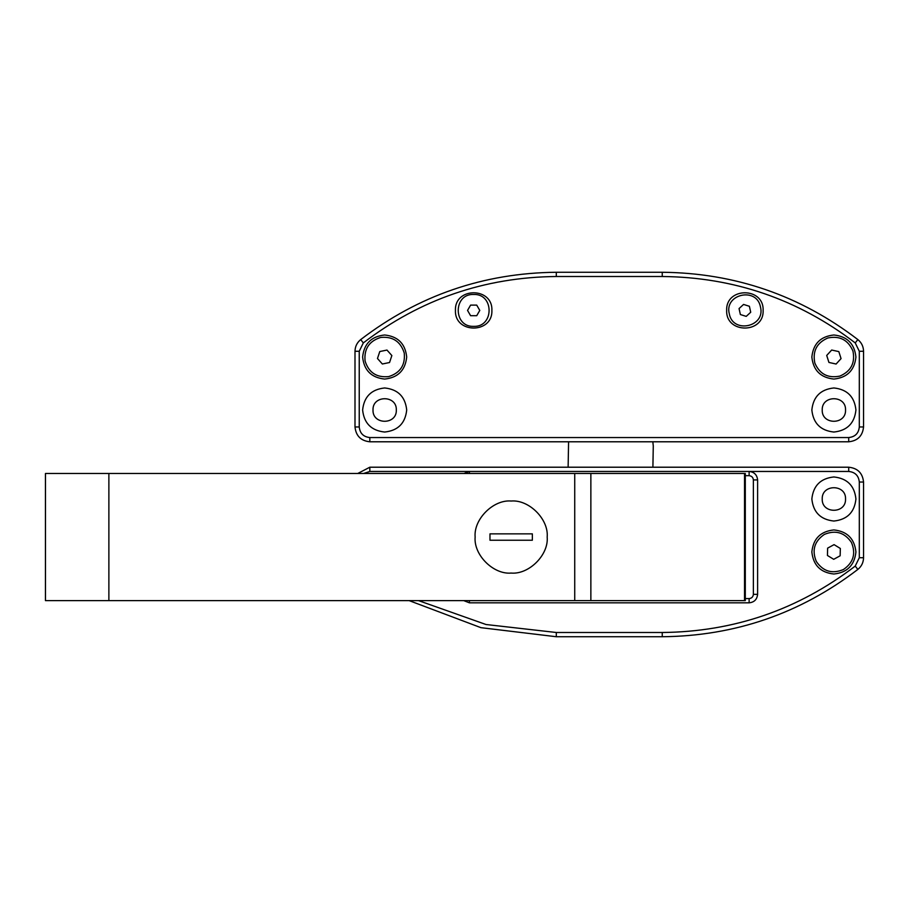<?xml version="1.0" encoding="UTF-8"?>
<svg xmlns="http://www.w3.org/2000/svg" width="909" height="909" viewBox="0 0 909 909"><rect width="100%" height="100%" fill="white"/><g stroke="black" fill="none" stroke-linecap="round" stroke-linejoin="round"><path stroke-width="1.36" d="M455.443 310.412C454.432 286.914 492.883 286.914 491.883 310.412C492.883 333.91 454.432 333.91 455.443 310.412M726.666 310.412C725.666 286.914 764.117 286.914 763.117 310.412C764.117 333.91 725.666 333.91 726.666 310.412M359.237 351.272L363.316 342.92C420.265 299.345 484.599 277.211 556.297 276.506L662.252 276.506C733.949 277.211 798.284 299.345 855.233 342.92L859.312 351.272L859.312 426.957C858.641 433.343 855.108 436.877 848.722 437.547L369.827 437.547C363.441 436.877 359.907 433.343 359.237 426.957L359.237 351.272L354.999 351.272L354.999 426.957C355.942 435.9 360.884 440.842 369.827 441.785L848.722 441.785C857.664 440.842 862.607 435.9 863.55 426.957L863.55 351.272C863.436 346.499 861.539 342.602 857.846 339.58C800.125 295.425 734.926 272.984 662.252 272.268L556.297 272.268C483.622 272.984 418.424 295.425 360.703 339.58C357.021 342.602 355.112 346.499 354.999 351.272M811.851 357.032C813.248 343.738 820.6 336.387 833.883 334.989C847.177 336.387 854.517 343.738 855.926 357.032C854.517 370.315 847.177 377.667 833.883 379.064C820.6 377.667 813.248 370.315 811.851 357.032M362.623 357.032C364.032 343.738 371.372 336.387 384.666 334.989C397.96 336.387 405.3 343.738 406.698 357.032C405.3 370.315 397.96 377.667 384.666 379.064C371.372 377.667 364.032 370.315 362.623 357.032M362.623 410.004C364.032 396.71 371.372 389.37 384.666 387.961C397.96 389.37 405.3 396.71 406.698 410.004C405.3 423.287 397.96 430.639 384.666 432.036C371.372 430.639 364.032 423.287 362.623 410.004M811.851 410.004C813.248 396.71 820.6 389.37 833.883 387.961C847.177 389.37 854.517 396.71 855.926 410.004C854.517 423.287 847.177 430.639 833.883 432.036C820.6 430.639 813.248 423.287 811.851 410.004M822.225 410.004C821.588 425.026 846.177 425.026 845.54 410.004C846.177 394.972 821.588 394.972 822.225 410.004M373.008 410.004C372.372 425.026 396.96 425.026 396.324 410.004C396.96 394.972 372.372 394.972 373.008 410.004M463.715 600.622L469.419 602.826L749.13 602.826C754.243 602.292 757.061 599.463 757.606 594.35L757.606 479.929C757.061 474.816 754.243 471.987 749.13 471.453L848.722 471.453C855.108 472.123 858.641 475.657 859.312 482.043L859.312 557.728L855.233 566.08C798.284 609.655 733.949 631.789 662.252 632.494L556.297 632.494L486.02 624.517L418.549 600.622M409.152 600.622L480.952 627.676L556.297 636.732L662.252 636.732C734.926 636.016 800.125 613.575 857.846 569.42C861.539 566.398 863.436 562.501 863.55 557.728L863.55 482.043C862.607 473.1 857.664 468.158 848.722 467.215L369.827 467.215L357.726 473.487M363.6 473.487L369.827 471.453L469.419 471.453L463.92 473.487M855.926 551.968C854.517 565.262 847.177 572.613 833.883 574.011C820.6 572.613 813.248 565.262 811.851 551.968C813.248 538.685 820.6 531.333 833.883 529.936C847.177 531.333 854.517 538.685 855.926 551.968M855.926 498.996C854.517 512.29 847.177 519.63 833.883 521.039C820.6 519.63 813.248 512.29 811.851 498.996C813.248 485.713 820.6 478.361 833.883 476.964C847.177 478.361 854.517 485.713 855.926 498.996M845.54 498.996C846.177 483.974 821.588 483.974 822.225 498.996C821.588 514.028 846.177 514.028 845.54 498.996M568.125 467.215L568.579 441.785M652.832 441.785L653.276 445.944L652.832 441.785M653.276 445.944L652.901 467.215M745.3 475.691L749.13 475.691L749.13 471.453L469.419 471.453L469.419 473.487M489.974 540.23L489.974 533.867L532.356 533.867L532.356 540.23L489.974 540.23M511.165 573.068C493.337 574.681 473.532 554.876 475.134 537.049C473.532 519.232 493.337 499.416 511.165 501.029C528.981 499.416 548.797 519.232 547.184 537.049C548.797 554.876 528.981 574.681 511.165 573.068M744.528 600.622L745.3 600.622L745.3 473.487L45.45 473.487L45.45 600.622L744.528 600.622L744.528 473.487M45.473 600.622L45.473 473.487M740.38 314.548L739.051 308.571L743.562 304.435L749.391 306.276L750.72 312.242L746.221 316.377L740.38 314.548M760.458 306.947C765.787 326.842 732.927 334.148 729.313 313.878C723.984 293.982 756.845 286.676 760.458 306.947M470.601 305.117L476.725 305.117L479.782 310.412L476.725 315.707L470.601 315.707L467.544 310.412L470.601 305.117M473.657 326.365C453.091 327.24 453.091 293.584 473.657 294.459C494.235 293.584 494.235 327.24 473.657 326.365M838.837 351.613L841.052 358.612L836.098 364.032L828.928 362.441L826.713 355.442L831.678 350.033L838.837 351.613M814.828 363.043C812.419 351.169 816.759 342.807 827.872 337.978C839.746 335.557 848.097 339.909 852.937 351.01C855.358 362.884 851.006 371.247 839.905 376.087C828.031 378.496 819.668 374.156 814.828 363.043M389.541 362.521L382.348 363.998L377.474 358.498L379.792 351.533L386.984 350.067L391.859 355.555L389.541 362.521M380.655 337.455C392.711 336.273 400.574 341.466 404.244 353.01C405.414 365.077 400.233 372.94 388.677 376.599C376.621 377.78 368.759 372.588 365.088 361.043C363.918 348.976 369.099 341.114 380.655 337.455M840.143 555.797L833.701 559.308L827.44 555.479L827.622 548.138L834.064 544.639L840.336 548.468L840.143 555.797M824.338 534.424C835.53 529.777 844.563 532.447 851.438 542.423C856.085 553.615 853.415 562.648 843.438 569.523C832.246 574.17 823.213 571.5 816.339 561.523C811.692 550.331 814.35 541.298 824.338 534.424M363.316 342.92L360.703 339.58M354.999 426.957L359.237 426.957M556.297 276.506L556.297 272.268M369.827 441.785L369.827 437.547M662.252 276.506L662.252 272.268M848.722 441.785L848.722 437.547M855.233 342.92L857.846 339.58M863.55 426.957L859.312 426.957M859.312 351.272L863.55 351.272M863.55 557.728L859.312 557.728M855.233 566.08L857.846 569.42M863.55 482.043L859.312 482.043M662.252 632.494L662.252 636.732M848.722 467.215L848.722 471.453M556.297 632.494L556.297 636.732M369.827 467.215L369.827 471.453M749.13 475.691C751.686 475.964 753.095 477.373 753.368 479.929L757.606 479.929M753.368 479.929L753.368 594.35L757.606 594.35M469.419 602.826L469.419 600.622M753.368 594.35C753.095 596.906 751.686 598.315 749.13 598.588L749.13 602.826M749.13 598.588L745.3 598.588M590.861 600.622L590.861 473.487M574.727 600.622L574.727 473.487M108.875 600.622L108.875 473.487"/></g></svg>
